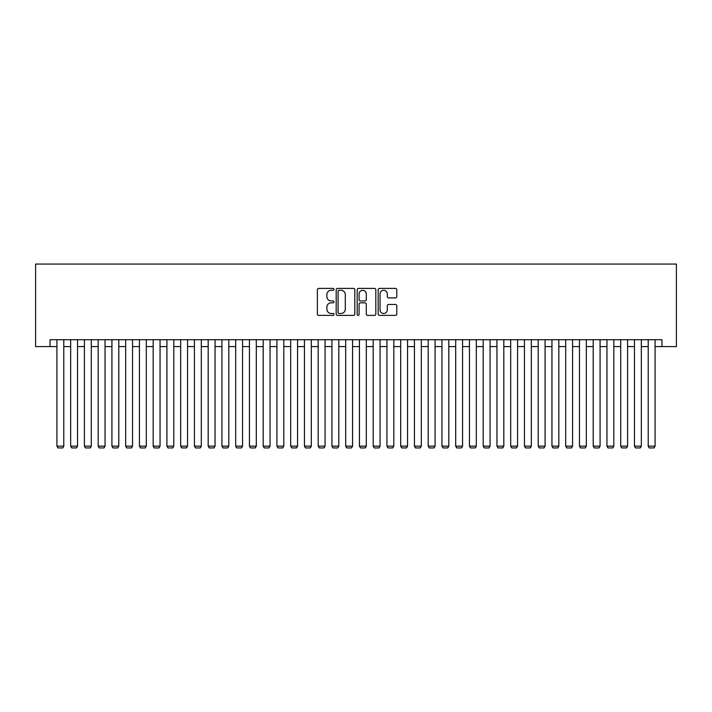 <?xml version="1.0" encoding="UTF-8"?>
<svg xmlns="http://www.w3.org/2000/svg" width="712" height="712" viewBox="0 0 712 712"><rect width="100%" height="100%" fill="white"/><g stroke="black" fill="none" stroke-linecap="round" stroke-linejoin="round"><path stroke-width="1.07" d="M333.999 289.339A0.943 0.943 0 0 0 333.056 288.396L318.709 288.396A1.353 1.353 0 0 0 317.365 289.74L317.365 314.037A1.353 1.353 0 0 0 318.709 315.389L333.056 315.389A0.943 0.943 0 0 0 333.999 314.446A0.943 0.943 0 0 0 333.056 313.494L331.196 313.494A4.316 4.316 0 0 1 326.879 309.177L326.879 307.157A4.316 4.316 0 0 1 331.196 302.831L333.056 302.831A0.943 0.943 0 0 0 333.999 301.888A0.943 0.943 0 0 0 333.056 300.945L331.196 300.945A4.316 4.316 0 0 1 326.879 296.628L326.879 294.599A4.316 4.316 0 0 1 331.196 290.282L333.056 290.282A0.943 0.943 0 0 0 333.999 289.339M395.445 297.91A1.353 1.353 0 0 0 396.798 296.557L396.798 289.74A1.353 1.353 0 0 0 395.445 288.396L379.523 288.396A1.353 1.353 0 0 0 378.17 289.74L378.17 314.037A1.353 1.353 0 0 0 379.523 315.389L395.445 315.389A1.353 1.353 0 0 0 396.798 314.037L396.798 305.804A1.353 1.353 0 0 0 395.445 304.451L388.627 304.451A1.353 1.353 0 0 0 387.284 305.804L387.284 309.889A3.613 3.613 0 0 1 383.67 313.494A3.613 3.613 0 0 1 380.057 309.889L380.057 293.896A3.613 3.613 0 0 1 383.67 290.282A3.613 3.613 0 0 1 387.284 293.896L387.284 296.557A1.353 1.353 0 0 0 388.627 297.91L395.445 297.91M50.036 346.584L50.036 339.704L661.964 339.704L661.964 346.584L676.4 346.584L676.4 264.072L35.6 264.072L35.6 346.584L56.916 346.584M354.816 289.74A1.353 1.353 0 0 0 353.472 288.396L337.541 288.396A1.353 1.353 0 0 0 336.189 289.74L336.189 314.037A1.353 1.353 0 0 0 337.541 315.389L353.472 315.389A1.353 1.353 0 0 0 354.816 314.037L354.816 289.74M358.528 288.396L374.459 288.396A1.353 1.353 0 0 1 375.811 289.74L375.811 314.037A1.353 1.353 0 0 1 374.459 315.389L367.641 315.389A1.353 1.353 0 0 1 366.288 314.037L366.288 304.184A1.353 1.353 0 0 0 364.945 302.831L360.423 302.831A1.353 1.353 0 0 0 359.07 304.184L359.07 314.446A0.943 0.943 0 0 1 358.127 315.389A0.943 0.943 0 0 1 357.184 314.446L357.184 289.74A1.353 1.353 0 0 1 358.528 288.396M63.786 346.584L70.666 346.584M77.537 346.584L84.416 346.584M91.296 346.584L98.167 346.584M105.047 346.584L111.918 346.584M118.797 346.584L125.668 346.584M132.548 346.584L139.418 346.584M146.298 346.584L153.169 346.584M160.049 346.584L166.919 346.584M173.799 346.584L180.67 346.584M187.55 346.584L194.421 346.584M201.3 346.584L208.18 346.584M215.051 346.584L221.93 346.584M228.801 346.584L235.681 346.584M242.552 346.584L249.431 346.584M256.302 346.584L263.182 346.584M270.053 346.584L276.932 346.584M283.803 346.584L290.683 346.584M297.554 346.584L304.433 346.584M311.313 346.584L318.184 346.584M325.064 346.584L331.934 346.584M338.814 346.584L345.685 346.584M352.565 346.584L359.435 346.584M366.315 346.584L373.186 346.584M380.066 346.584L386.936 346.584M393.816 346.584L400.687 346.584M407.567 346.584L414.446 346.584M421.317 346.584L428.197 346.584M435.068 346.584L441.947 346.584M448.818 346.584L455.698 346.584M462.569 346.584L469.448 346.584M476.319 346.584L483.199 346.584M490.07 346.584L496.949 346.584M503.82 346.584L510.7 346.584M517.579 346.584L524.45 346.584M531.33 346.584L538.201 346.584M545.081 346.584L551.951 346.584M558.831 346.584L565.702 346.584M572.582 346.584L579.452 346.584M586.332 346.584L593.203 346.584M600.082 346.584L606.953 346.584M613.833 346.584L620.704 346.584M627.583 346.584L634.463 346.584M641.334 346.584L648.214 346.584M655.084 346.584L661.964 346.584M339.028 290.282A0.943 0.943 0 0 0 338.084 291.226L338.084 312.55A0.943 0.943 0 0 0 339.028 313.494L340.986 313.494A4.316 4.316 0 0 0 345.302 309.177L345.302 294.599A4.316 4.316 0 0 0 340.986 290.282L339.028 290.282M366.288 293.958A3.613 3.613 0 0 0 362.684 290.345A3.613 3.613 0 0 0 359.07 293.958L359.07 299.592A1.353 1.353 0 0 0 360.423 300.945L364.945 300.945A1.353 1.353 0 0 0 366.288 299.592L366.288 293.958M63.786 339.704L63.786 446.139L56.916 446.139L56.916 339.704M63.786 446.139L62.763 447.928L57.948 447.928L56.916 446.139M77.537 339.704L77.537 446.139L70.666 446.139L70.666 339.704M77.537 446.139L76.513 447.928L71.698 447.928L70.666 446.139M91.296 339.704L91.296 446.139L84.416 446.139L84.416 339.704M91.296 446.139L90.264 447.928L85.449 447.928L84.416 446.139M105.047 339.704L105.047 446.139L98.167 446.139L98.167 339.704M105.047 446.139L104.014 447.928L99.199 447.928L98.167 446.139M118.797 339.704L118.797 446.139L111.918 446.139L111.918 339.704M118.797 446.139L117.765 447.928L112.95 447.928L111.918 446.139M132.548 339.704L132.548 446.139L125.668 446.139L125.668 339.704M132.548 446.139L131.515 447.928L126.7 447.928L125.668 446.139M146.298 339.704L146.298 446.139L139.418 446.139L139.418 339.704M146.298 446.139L145.266 447.928L140.451 447.928L139.418 446.139M160.049 339.704L160.049 446.139L153.169 446.139L153.169 339.704M160.049 446.139L159.016 447.928L154.201 447.928L153.169 446.139M173.799 339.704L173.799 446.139L166.919 446.139L166.919 339.704M173.799 446.139L172.767 447.928L167.952 447.928L166.919 446.139M187.55 339.704L187.55 446.139L180.67 446.139L180.67 339.704M187.55 446.139L186.517 447.928L181.702 447.928L180.67 446.139M201.3 339.704L201.3 446.139L194.421 446.139L194.421 339.704M201.3 446.139L200.268 447.928L195.453 447.928L194.421 446.139M215.051 339.704L215.051 446.139L208.18 446.139L208.18 339.704M215.051 446.139L214.018 447.928L209.203 447.928L208.18 446.139M228.801 339.704L228.801 446.139L221.93 446.139L221.93 339.704M228.801 446.139L227.769 447.928L222.963 447.928L221.93 446.139M242.552 339.704L242.552 446.139L235.681 446.139L235.681 339.704M242.552 446.139L241.519 447.928L236.713 447.928L235.681 446.139M256.302 339.704L256.302 446.139L249.431 446.139L249.431 339.704M256.302 446.139L255.27 447.928L250.464 447.928L249.431 446.139M270.053 339.704L270.053 446.139L263.182 446.139L263.182 339.704M270.053 446.139L269.02 447.928L264.214 447.928L263.182 446.139M283.803 339.704L283.803 446.139L276.932 446.139L276.932 339.704M283.803 446.139L282.78 447.928L277.965 447.928L276.932 446.139M297.554 339.704L297.554 446.139L290.683 446.139L290.683 339.704M297.554 446.139L296.53 447.928L291.715 447.928L290.683 446.139M311.313 339.704L311.313 446.139L304.433 446.139L304.433 339.704M311.313 446.139L310.281 447.928L305.466 447.928L304.433 446.139M325.064 339.704L325.064 446.139L318.184 446.139L318.184 339.704M325.064 446.139L324.031 447.928L319.216 447.928L318.184 446.139M338.814 339.704L338.814 446.139L331.934 446.139L331.934 339.704M338.814 446.139L337.782 447.928L332.967 447.928L331.934 446.139M352.565 339.704L352.565 446.139L345.685 446.139L345.685 339.704M352.565 446.139L351.532 447.928L346.717 447.928L345.685 446.139M366.315 339.704L366.315 446.139L359.435 446.139L359.435 339.704M366.315 446.139L365.283 447.928L360.468 447.928L359.435 446.139M380.066 339.704L380.066 446.139L373.186 446.139L373.186 339.704M380.066 446.139L379.033 447.928L374.218 447.928L373.186 446.139M393.816 339.704L393.816 446.139L386.936 446.139L386.936 339.704M393.816 446.139L392.784 447.928L387.969 447.928L386.936 446.139M407.567 339.704L407.567 446.139L400.687 446.139L400.687 339.704M407.567 446.139L406.534 447.928L401.719 447.928L400.687 446.139M421.317 339.704L421.317 446.139L414.446 446.139L414.446 339.704M421.317 446.139L420.285 447.928L415.47 447.928L414.446 446.139M435.068 339.704L435.068 446.139L428.197 446.139L428.197 339.704M435.068 446.139L434.035 447.928L429.22 447.928L428.197 446.139M448.818 339.704L448.818 446.139L441.947 446.139L441.947 339.704M448.818 446.139L447.786 447.928L442.98 447.928L441.947 446.139M462.569 339.704L462.569 446.139L455.698 446.139L455.698 339.704M462.569 446.139L461.536 447.928L456.73 447.928L455.698 446.139M476.319 339.704L476.319 446.139L469.448 446.139L469.448 339.704M476.319 446.139L475.287 447.928L470.481 447.928L469.448 446.139M490.07 339.704L490.07 446.139L483.199 446.139L483.199 339.704M490.07 446.139L489.037 447.928L484.231 447.928L483.199 446.139M503.82 339.704L503.82 446.139L496.949 446.139L496.949 339.704M503.82 446.139L502.797 447.928L497.982 447.928L496.949 446.139M517.579 339.704L517.579 446.139L510.7 446.139L510.7 339.704M517.579 446.139L516.547 447.928L511.732 447.928L510.7 446.139M531.33 339.704L531.33 446.139L524.45 446.139L524.45 339.704M531.33 446.139L530.298 447.928L525.483 447.928L524.45 446.139M545.081 339.704L545.081 446.139L538.201 446.139L538.201 339.704M545.081 446.139L544.048 447.928L539.233 447.928L538.201 446.139M558.831 339.704L558.831 446.139L551.951 446.139L551.951 339.704M558.831 446.139L557.799 447.928L552.984 447.928L551.951 446.139M572.582 339.704L572.582 446.139L565.702 446.139L565.702 339.704M572.582 446.139L571.549 447.928L566.734 447.928L565.702 446.139M586.332 339.704L586.332 446.139L579.452 446.139L579.452 339.704M586.332 446.139L585.3 447.928L580.485 447.928L579.452 446.139M600.082 339.704L600.082 446.139L593.203 446.139L593.203 339.704M600.082 446.139L599.05 447.928L594.235 447.928L593.203 446.139M613.833 339.704L613.833 446.139L606.953 446.139L606.953 339.704M613.833 446.139L612.801 447.928L607.986 447.928L606.953 446.139M627.583 339.704L627.583 446.139L620.704 446.139L620.704 339.704M627.583 446.139L626.551 447.928L621.736 447.928L620.704 446.139M641.334 339.704L641.334 446.139L634.463 446.139L634.463 339.704M641.334 446.139L640.302 447.928L635.487 447.928L634.463 446.139M655.084 339.704L655.084 446.139L648.214 446.139L648.214 339.704M655.084 446.139L654.052 447.928L649.237 447.928L648.214 446.139"/></g></svg>
